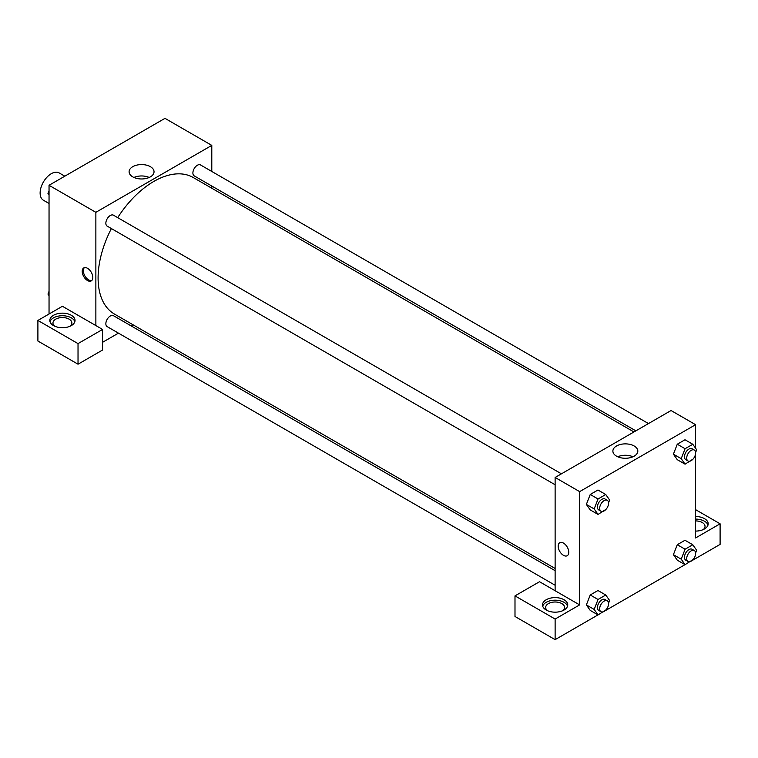 <?xml version="1.0" encoding="UTF-8"?>
<svg xmlns="http://www.w3.org/2000/svg" width="758" height="758" viewBox="0 0 758 758"><rect width="100%" height="100%" fill="white"/><g stroke="black" fill="none" stroke-linecap="round" stroke-linejoin="round"><path stroke-width="1.14" d="M64.809 176.188L59.162 172.919A15.766 9.105 120 0 0 47.015 177.145A15.766 9.105 120 0 0 40.127 193.006A15.766 9.105 120 0 0 43.395 200.226L49.043 203.485M49.043 314.001L49.043 185.284L164.979 118.352L211.795 145.384L211.795 171.469M211.795 186.023L211.795 188.23M150.387 166.675A12.469 7.201 180 0 1 154.035 171.772A12.469 7.201 180 0 1 141.566 178.973A12.469 7.201 180 0 1 129.097 171.772A12.469 7.201 180 0 1 136.791 165.121A12.469 7.201 180 0 1 150.387 166.675M95.868 325.58L62.421 306.279L37.9 320.435L78.027 343.601L102.557 329.446L95.868 325.58L95.868 212.316L49.043 185.284M95.868 212.316L211.795 145.384M149.203 177.467A12.469 7.201 0 0 0 133.939 177.467M87.502 280.536A7.485 4.321 60 0 1 82.613 273.932A7.485 4.321 60 0 1 83.759 267.934A7.485 4.321 60 0 1 91.254 272.255A7.485 4.321 60 0 1 91.254 280.905A7.485 4.321 60 0 1 87.502 280.536M84.365 267.688A7.485 4.321 -120 0 0 83.901 273.799A7.485 4.321 -120 0 0 88.629 279.882A7.485 4.321 -120 0 0 91.765 280.507M53.505 315.29A12.611 7.277 180 0 1 67.254 313.708A12.611 7.277 180 0 1 75.033 320.435A12.611 7.277 180 0 1 62.421 327.721A12.611 7.277 180 0 1 49.81 320.435A12.611 7.277 180 0 1 53.505 315.29M74.834 321.724A12.611 7.277 0 0 0 66.192 316.067A12.611 7.277 0 0 0 53.505 317.858A12.611 7.277 0 0 0 50.009 321.724M54.784 326.224A9.456 5.458 180 0 1 52.965 323.012A9.456 5.458 180 0 1 58.802 317.962A9.456 5.458 180 0 1 69.111 319.146A9.456 5.458 180 0 1 71.887 323.012A9.456 5.458 180 0 1 70.068 326.224M37.9 320.435L37.9 341.034L78.027 364.2L102.557 350.044L102.557 329.446M78.027 343.601L78.027 364.2M132.972 324.756L131.068 325.855M118.456 333.141L102.557 342.313M555.121 570.689L113.463 315.698A6.31 3.638 120 0 0 108.602 317.384A6.31 3.638 120 0 0 105.855 323.732A6.31 3.638 120 0 0 107.162 326.622L555.121 585.252M648.469 423.57L200.5 164.941A6.31 3.638 120 0 0 195.64 166.637A6.31 3.638 120 0 0 192.892 172.976A6.31 3.638 120 0 0 194.19 175.865L635.858 430.857M561.432 473.826L113.463 215.196A6.31 3.638 120 0 0 108.602 216.883A6.31 3.638 120 0 0 105.855 223.231A6.31 3.638 120 0 0 107.162 226.121L555.121 484.75M111.388 228.556A78.823 45.508 120 0 0 98.095 277.959A78.823 45.508 120 0 0 114.42 314.039L555.121 568.481M633.944 431.956L193.243 177.524A78.823 45.508 120 0 0 117.698 217.641M555.121 590.738L539.516 581.727L514.995 595.883L555.121 619.049L579.643 604.893L555.121 590.738L555.121 477.464L671.057 410.533L695.579 424.688L695.579 448.224M514.995 595.883L514.995 616.481L555.121 639.648L597.986 614.899M605.784 610.398L685.024 564.644M692.821 560.153L720.1 544.396L720.1 523.806L695.579 537.962L695.579 453.682M695.579 520.917A9.456 5.458 180 0 1 702.268 522.518A9.456 5.458 180 0 1 705.035 526.374A9.456 5.458 180 0 1 703.216 529.596M707.991 525.095A12.611 7.277 0 0 0 695.579 519.097M695.579 516.52A12.611 7.277 180 0 1 708.19 523.806A12.611 7.277 180 0 1 695.579 531.083M547.484 610.683A9.456 5.458 180 0 1 545.665 607.471A9.456 5.458 180 0 1 555.121 602.004A9.456 5.458 180 0 1 564.587 607.471A9.456 5.458 180 0 1 562.768 610.683M567.534 606.182A12.611 7.277 0 0 0 558.892 600.516A12.611 7.277 0 0 0 546.205 602.316A12.611 7.277 0 0 0 542.709 606.182M546.205 599.749A12.611 7.277 180 0 1 559.954 598.166A12.611 7.277 180 0 1 567.733 604.893A12.611 7.277 180 0 1 555.121 612.17A12.611 7.277 180 0 1 542.51 604.893A12.611 7.277 180 0 1 546.205 599.749M555.121 619.049L555.121 639.648M695.579 509.641L720.1 523.806M685.071 549.228L677.273 544.718L684.995 540.264L677.273 544.718L673.407 554.676L677.273 560.171L673.407 554.676L681.215 559.177L685.071 549.228L692.793 544.765L696.659 550.261L695.607 552.98M693.03 459.102L685.071 464.171L677.273 459.67L673.398 454.184L677.273 444.216L684.995 439.763L677.273 444.216L685.071 448.727L692.793 444.264L696.659 449.759L695.607 452.479M605.993 509.348L598.034 514.426L590.236 509.916L586.36 504.43M598.034 514.426L594.177 508.931L598.034 498.972L590.236 494.472L597.958 490.009L590.236 494.472L586.37 504.421L590.236 509.916M598.034 599.474L590.236 594.973L597.958 590.51L590.236 594.973L586.37 604.922L590.236 610.417L586.37 604.922L594.177 609.432L598.034 599.474L605.756 595.021L609.621 600.516L608.57 603.226M579.643 604.893L579.643 491.62L695.579 424.688M634.171 445.988A12.469 7.201 180 0 1 637.819 451.076A12.469 7.201 180 0 1 625.35 458.277A12.469 7.201 180 0 1 612.881 451.076A12.469 7.201 180 0 1 620.575 444.425A12.469 7.201 180 0 1 634.171 445.988M579.643 491.62L555.121 477.464M632.987 456.771A12.469 7.201 0 0 0 617.713 456.771M559.745 542.737A7.485 4.321 -120 0 0 558.589 548.735A7.485 4.321 -120 0 0 563.488 555.339A7.485 4.321 60 0 1 558.589 548.735A7.485 4.321 60 0 1 559.736 542.737A7.485 4.321 60 0 1 567.23 547.058A7.485 4.321 60 0 1 567.23 555.709A7.485 4.321 60 0 1 563.478 555.339A7.485 4.321 -120 0 0 567.23 555.709M598.034 498.972L605.756 494.519L609.621 500.015L608.57 502.725M607.281 500.299L605.045 499.01A6.31 3.638 120 0 0 600.194 500.697A6.31 3.638 120 0 0 597.437 507.045A6.31 3.638 120 0 0 598.744 509.935L600.971 511.214A6.31 3.638 120 0 0 607.281 507.576A6.31 3.638 120 0 0 607.281 500.299A6.31 3.638 120 0 0 602.42 501.985A6.31 3.638 120 0 0 599.663 508.334A6.31 3.638 120 0 0 600.971 511.214M594.177 508.931L586.37 504.421M605.756 494.519L597.958 490.009M685.071 464.171L681.215 458.675L685.071 448.727M694.319 450.044L692.082 448.755A6.31 3.638 120 0 0 687.231 450.451A6.31 3.638 120 0 0 684.474 456.79A6.31 3.638 120 0 0 685.782 459.68L688.008 460.968A6.31 3.638 120 0 0 694.319 457.33A6.31 3.638 120 0 0 694.319 450.044A6.31 3.638 120 0 0 689.458 451.74A6.31 3.638 120 0 0 686.701 458.078A6.31 3.638 120 0 0 688.008 460.968M677.273 459.67L673.407 454.175L681.215 458.675M692.793 444.264L684.995 439.763M605.993 609.849L598.034 614.928L594.177 609.432M607.281 600.8L605.045 599.512A6.31 3.638 120 0 0 600.194 601.198A6.31 3.638 120 0 0 597.437 607.546A6.31 3.638 120 0 0 598.744 610.436L600.971 611.715A6.31 3.638 120 0 0 607.281 608.077A6.31 3.638 120 0 0 607.281 600.8A6.31 3.638 120 0 0 602.42 602.487A6.31 3.638 120 0 0 599.663 608.835A6.31 3.638 120 0 0 600.971 611.715M598.034 614.928L590.236 610.417M605.756 595.021L597.958 590.51M693.03 559.603L685.071 564.672L681.215 559.177M694.319 550.545L692.082 549.256A6.31 3.638 120 0 0 687.231 550.952A6.31 3.638 120 0 0 684.474 557.291A6.31 3.638 120 0 0 685.782 560.181L688.008 561.47A6.31 3.638 120 0 0 694.319 557.831A6.31 3.638 120 0 0 694.319 550.545A6.31 3.638 120 0 0 689.458 552.241A6.31 3.638 120 0 0 686.701 558.58A6.31 3.638 120 0 0 688.008 561.47M685.071 564.672L677.273 560.171M692.793 544.765L684.995 540.264M49.043 195.119L47.972 193.584L49.043 190.798M51.8 183.692L59.598 179.191M49.043 194.2L47.972 193.584M138.837 133.446L146.635 128.945M49.043 295.62L47.972 294.085L49.043 291.299M49.043 294.701L47.972 294.085"/></g></svg>

